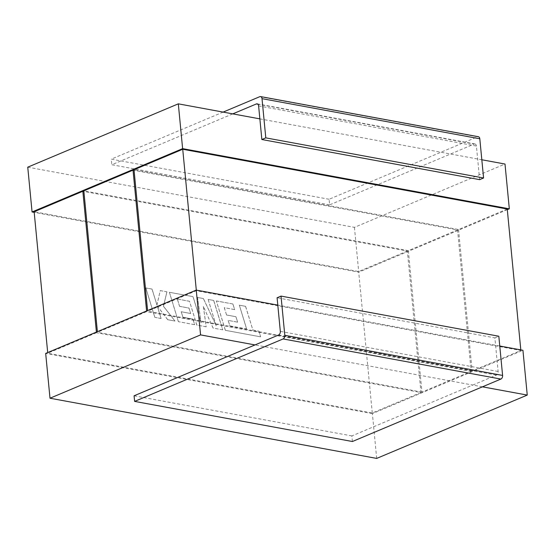 <?xml version="1.0" encoding="UTF-8"?>
<svg xmlns="http://www.w3.org/2000/svg" width="555" height="555" viewBox="0 0 555 555"><rect width="100%" height="100%" fill="white"/><g stroke="black" fill="none" stroke-linecap="round" stroke-linejoin="round"><path stroke-width="0.42" stroke-dasharray="2.77 2.08" d="M352.411 441.516L351.87 435.918L472.798 385.052L255.009 344.926M351.87 435.918L134.081 395.791M482.434 386.828L472.798 385.052L496.42 375.118A2.948 1.942 -79.6 0 0 498.119 371.489L494.88 337.884L277.091 297.757M259.775 96.688L477.571 136.814L329.08 199.266L329.621 204.871L450.556 154.006L481.823 159.764M27.75 167.173L354.437 227.363L505.001 164.037M329.621 204.871L111.832 164.738L232.76 113.879M376.685 458.416L372.377 413.621L522.935 350.295M499.757 346.022L277.798 305.125M354.437 227.363L358.752 272.158L34.195 212.357M507.305 209.672L358.752 272.158M372.377 413.621L45.683 353.424M259.865 118.867L450.556 154.006L474.171 144.071L257.902 104.222M507.242 209.041L458.534 229.527L134.019 169.74M457.549 229.943L408.341 250.638L421.966 392.108L471.167 371.406L457.549 229.943L134.074 170.343M408.341 250.638L83.833 190.844M96.41 332.091L96.466 332.729L420.981 392.517L407.363 251.054L83.888 191.454M407.363 251.054L358.648 271.541L34.139 211.746M420.981 392.517L372.273 413.003L47.758 353.216L47.695 352.578M372.273 413.003L358.648 271.541M471.167 371.406L146.659 311.619L97.451 332.313L97.389 331.682M421.966 392.108L97.451 332.313M458.534 229.527L472.152 370.997L520.861 350.51L196.352 290.716L147.637 311.202L147.581 310.571M472.152 370.997L147.637 311.202M96.466 332.729L47.758 353.216M196.297 290.112L196.352 290.716M520.861 350.51L520.805 349.9M146.596 310.987L146.659 311.619M329.08 199.266L111.291 159.139L111.832 164.738M223.124 112.103L111.291 159.139M258.616 105.915L476.405 146.041L479.645 179.653M477.571 136.814A2.948 1.942 100.4 0 1 478.368 136.717M476.405 146.041A2.948 1.942 -79.6 0 0 474.976 143.974A2.948 1.942 -79.6 0 0 474.171 144.071M494.88 337.884L498.82 336.226M229.909 325.882L246.635 328.893L239.344 305.174L245.601 306.325L252.886 330.045L258.901 331.148L260.642 336.823L225.399 330.329L216.36 300.935L232.947 303.994L234.654 309.586L224.317 307.678L226.551 314.983L235.972 316.718L237.637 322.15L228.209 320.415L229.853 325.903L246.635 328.893M246.587 328.914L239.344 305.174M239.295 305.195L245.601 306.325M245.553 306.346L252.886 330.045M252.837 330.065L258.901 331.148M258.852 331.168L260.642 336.823M260.593 336.843L225.399 330.329M225.344 330.35L216.36 300.935M216.311 300.956L232.947 303.994M232.899 304.015L234.654 309.586M234.605 309.6L224.317 307.678M224.269 307.699L226.551 314.983M226.502 315.004L235.972 316.718M235.924 316.738L237.637 322.15M237.582 322.171L228.209 320.415M228.16 320.436L229.853 325.903M222.749 329.843L213.12 328.067L203.401 306.464L206.189 326.791L196.838 325.07L189.526 301.268L177.357 299.027L179.584 306.325L189.005 308.067L190.67 313.499L181.249 311.757L182.942 317.231L192.946 319.076L194.645 324.668L178.426 321.678L169.393 292.284L193.043 296.641L201.076 322.809L197.559 297.473L203.414 298.548L216.214 325.716L208.139 299.423L213.724 300.449L222.749 329.843L213.12 328.067M213.071 328.088L203.401 306.464M203.352 306.485L206.189 326.791M206.141 326.812L196.838 325.07M196.789 325.091L189.526 301.268M189.477 301.289L177.357 299.027M177.309 299.048L179.584 306.325M179.536 306.346L189.005 308.067M188.957 308.087L190.67 313.499M190.622 313.519L181.249 311.757M181.194 311.778L182.942 317.231M182.893 317.252L192.946 319.076M192.89 319.097L194.645 324.668M194.597 324.689L178.426 321.678M178.377 321.699L169.393 292.284M169.344 292.305L193.043 296.641M192.994 296.661L201.076 322.809M201.028 322.83L197.559 297.473M197.511 297.494L203.414 298.548M203.366 298.569L216.214 325.716M216.166 325.736L208.139 299.423M208.09 299.443L213.724 300.449M213.668 300.47L222.701 329.864M154.845 317.335L145.819 287.934L152.056 289.086L156.954 305.049L160.263 290.598L166.944 291.833L163.475 306.249L174.971 321.04L167.742 319.708L157.252 305.951L161.096 318.487L154.796 317.356L145.819 287.934M145.764 287.955L152.056 289.086M152.008 289.106L156.954 305.049M156.905 305.07L160.263 290.598M160.215 290.619L166.944 291.833M166.895 291.854L163.475 306.249M163.427 306.27L174.971 321.04M174.922 321.061L167.742 319.708M167.693 319.729L157.252 305.951M157.204 305.971L161.096 318.487M161.047 318.508L154.796 317.356M278.624 334.991L496.42 375.118M498.119 371.489L280.324 331.363M257.18 103.841L474.976 143.974"/><path stroke-width="0.83" d="M255.009 344.926L278.624 334.991A2.948 1.942 100.4 0 0 280.324 331.363L277.091 297.757L281.024 296.099L498.82 336.226L502.594 375.437A2.948 1.942 100.4 0 1 500.894 379.065L283.106 338.938L134.615 401.39L134.081 395.791L255.009 344.926L200.563 334.894L196.248 290.099L45.683 353.424L49.999 398.219L200.563 334.894M499.757 346.022L522.935 350.295L527.25 395.084L376.685 458.416L49.999 398.219M527.25 395.084L482.434 386.828M481.823 159.764L505.001 164.037L509.317 208.826L507.305 209.672M34.195 212.357L32.065 211.961L27.75 167.173L178.315 103.841L259.865 118.867M277.798 305.125L196.248 290.099M509.317 208.826L182.623 148.636L32.065 211.961M182.623 148.636L178.315 103.841M520.805 349.9L507.242 209.041L182.727 149.253L134.019 169.74L147.581 310.571M134.074 170.343L133.034 170.149L83.833 190.844L97.389 331.682M83.888 191.454L82.848 191.26L34.139 211.746L47.695 352.578M182.727 149.253L196.297 290.112M82.848 191.26L96.41 332.091M133.034 170.149L146.596 310.987M232.76 113.879L256.382 103.945A2.948 1.942 100.4 0 1 257.18 103.841A2.948 1.942 100.4 0 1 258.616 105.915L261.856 139.52L265.789 137.869L262.015 98.658A2.948 1.942 -79.6 0 0 260.579 96.584A2.948 1.942 -79.6 0 0 259.775 96.688L223.124 112.103M261.856 139.52L479.645 179.653L483.578 177.995L479.804 138.785L262.015 98.658M483.578 177.995L265.789 137.869M260.579 96.584L478.368 136.717A2.948 1.942 100.4 0 1 479.804 138.785M281.024 296.099L284.798 335.31L502.594 375.437M500.894 379.065L352.411 441.516L134.615 401.39M283.106 338.938A2.948 1.942 -79.6 0 0 284.798 335.31M257.902 104.222L256.382 103.945"/></g></svg>
